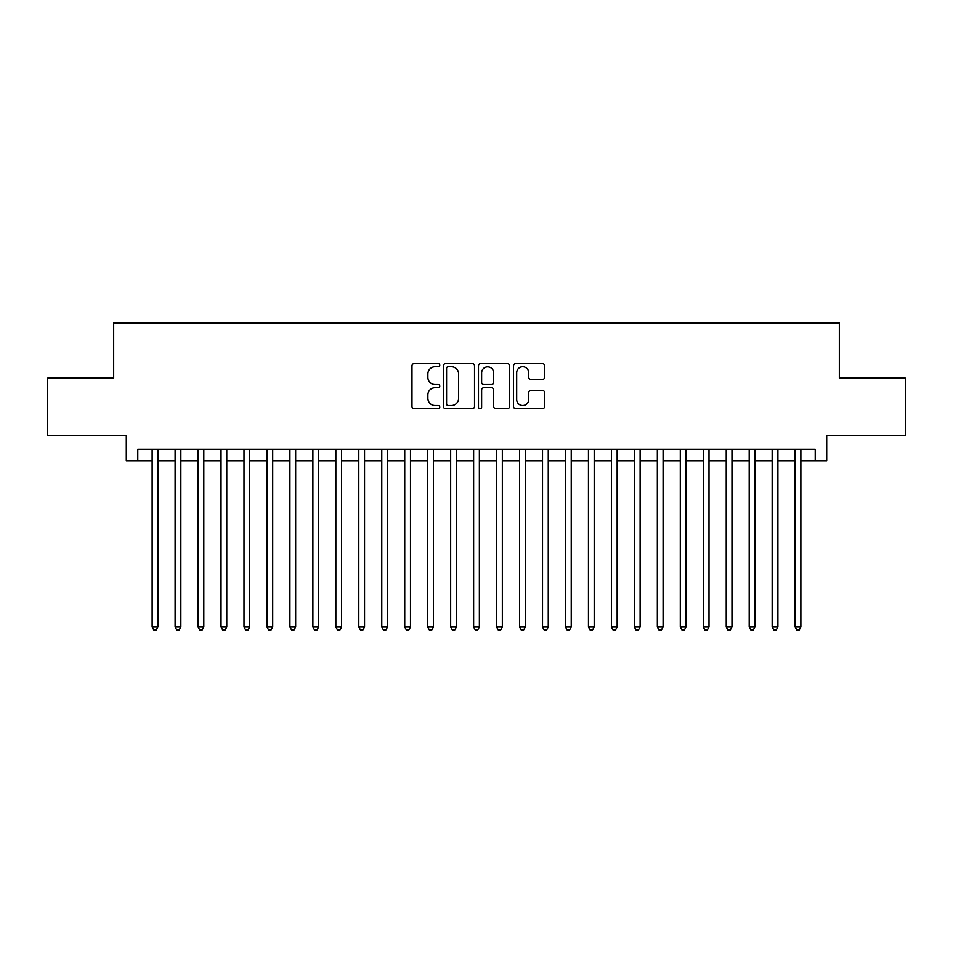 <?xml version="1.0" encoding="UTF-8"?>
<svg xmlns="http://www.w3.org/2000/svg" width="953" height="953" viewBox="0 0 953 953"><rect width="100%" height="100%" fill="white"/><g stroke="black" fill="none" stroke-linecap="round" stroke-linejoin="round"><path stroke-width="1.43" d="M439.762 365.178A1.572 1.572 0 0 0 438.177 363.593L414.233 363.593A2.251 2.251 0 0 0 411.982 365.845L411.982 406.419A2.251 2.251 0 0 0 414.233 408.682L438.177 408.682A1.572 1.572 0 0 0 439.762 407.098A1.572 1.572 0 0 0 438.177 405.525L435.08 405.525A7.207 7.207 0 0 1 427.873 398.306L427.873 394.923A7.207 7.207 0 0 1 435.08 387.716L438.177 387.716A1.572 1.572 0 0 0 439.762 386.132A1.572 1.572 0 0 0 438.177 384.559L435.08 384.559A7.207 7.207 0 0 1 427.873 377.352L427.873 373.969A7.207 7.207 0 0 1 435.08 366.75L438.177 366.75A1.572 1.572 0 0 0 439.762 365.178M542.376 379.485A2.251 2.251 0 0 0 544.628 377.233L544.628 365.845A2.251 2.251 0 0 0 542.376 363.593L515.776 363.593A2.251 2.251 0 0 0 513.524 365.845L513.524 406.419A2.251 2.251 0 0 0 515.776 408.682L542.376 408.682A2.251 2.251 0 0 0 544.628 406.419L544.628 392.672A2.251 2.251 0 0 0 542.376 390.42L530.988 390.42A2.251 2.251 0 0 0 528.736 392.672L528.736 399.498A6.028 6.028 0 0 1 522.709 405.525A6.028 6.028 0 0 1 516.681 399.498L516.681 372.778A6.028 6.028 0 0 1 522.709 366.75A6.028 6.028 0 0 1 528.736 372.778L528.736 377.233A2.251 2.251 0 0 0 530.988 379.485L542.376 379.485M137.78 460.775L137.78 449.292L815.22 449.292L815.22 460.775L826.704 460.775L826.704 435.509L905.35 435.509L905.35 378.103L839.331 378.103L839.331 322.984L113.669 322.984L113.669 378.103L47.65 378.103L47.65 435.509L126.296 435.509L126.296 460.775L152.135 460.775M474.523 365.845A2.251 2.251 0 0 0 472.271 363.593L445.67 363.593A2.251 2.251 0 0 0 443.419 365.845L443.419 406.419A2.251 2.251 0 0 0 445.67 408.682L472.271 408.682A2.251 2.251 0 0 0 474.523 406.419L474.523 365.845M480.729 363.593L507.33 363.593A2.251 2.251 0 0 1 509.581 365.845L509.581 406.419A2.251 2.251 0 0 1 507.33 408.682L495.941 408.682A2.251 2.251 0 0 1 493.69 406.419L493.69 389.968A2.251 2.251 0 0 0 491.438 387.716L483.886 387.716A2.251 2.251 0 0 0 481.622 389.968L481.622 407.098A1.572 1.572 0 0 1 480.05 408.682A1.572 1.572 0 0 1 478.477 407.098L478.477 365.845A2.251 2.251 0 0 1 480.729 363.593M157.876 460.775L175.102 460.775M180.844 460.775L198.069 460.775M203.799 460.775L221.025 460.775M226.766 460.775L243.992 460.775M249.734 460.775L266.959 460.775M272.701 460.775L289.915 460.775M295.656 460.775L312.882 460.775M318.624 460.775L335.849 460.775M341.591 460.775L358.804 460.775M364.546 460.775L381.772 460.775M387.514 460.775L404.739 460.775M410.481 460.775L427.706 460.775M433.448 460.775L450.662 460.775M456.404 460.775L473.629 460.775M479.371 460.775L496.596 460.775M502.338 460.775L519.552 460.775M525.294 460.775L542.519 460.775M548.261 460.775L565.486 460.775M571.228 460.775L588.454 460.775M594.195 460.775L611.409 460.775M617.151 460.775L634.376 460.775M640.118 460.775L657.344 460.775M663.085 460.775L680.299 460.775M686.041 460.775L703.266 460.775M709.008 460.775L726.234 460.775M731.975 460.775L749.201 460.775M754.931 460.775L772.156 460.775M777.898 460.775L795.124 460.775M800.865 460.775L815.22 460.775M448.16 366.75A1.572 1.572 0 0 0 446.576 368.334L446.576 403.941A1.572 1.572 0 0 0 448.16 405.525L451.424 405.525A7.207 7.207 0 0 0 458.631 398.306L458.631 373.969A7.207 7.207 0 0 0 451.424 366.75L448.16 366.75M493.69 372.897A6.028 6.028 0 0 0 487.662 366.869A6.028 6.028 0 0 0 481.622 372.897L481.622 382.308A2.251 2.251 0 0 0 483.886 384.559L491.438 384.559A2.251 2.251 0 0 0 493.69 382.308L493.69 372.897M157.876 449.292L157.876 627.026L152.135 627.026L152.135 449.292M157.876 627.026L156.149 630.016L153.862 630.016L152.135 627.026M180.844 449.292L180.844 627.026L175.102 627.026L175.102 449.292M180.844 627.026L179.116 630.016L176.817 630.016L175.102 627.026M203.799 449.292L203.799 627.026L198.069 627.026L198.069 449.292M203.799 627.026L202.084 630.016L199.785 630.016L198.069 627.026M226.766 449.292L226.766 627.026L221.025 627.026L221.025 449.292M226.766 627.026L225.051 630.016L222.752 630.016L221.025 627.026M249.734 449.292L249.734 627.026L243.992 627.026L243.992 449.292M249.734 627.026L248.006 630.016L245.719 630.016L243.992 627.026M272.701 449.292L272.701 627.026L266.959 627.026L266.959 449.292M272.701 627.026L270.974 630.016L268.675 630.016L266.959 627.026M295.656 449.292L295.656 627.026L289.915 627.026L289.915 449.292M295.656 627.026L293.941 630.016L291.642 630.016L289.915 627.026M318.624 449.292L318.624 627.026L312.882 627.026L312.882 449.292M318.624 627.026L316.896 630.016L314.609 630.016L312.882 627.026M341.591 449.292L341.591 627.026L335.849 627.026L335.849 449.292M341.591 627.026L339.864 630.016L337.565 630.016L335.849 627.026M364.546 449.292L364.546 627.026L358.804 627.026L358.804 449.292M364.546 627.026L362.831 630.016L360.532 630.016L358.804 627.026M387.514 449.292L387.514 627.026L381.772 627.026L381.772 449.292M387.514 627.026L385.798 630.016L383.499 630.016L381.772 627.026M410.481 449.292L410.481 627.026L404.739 627.026L404.739 449.292M410.481 627.026L408.754 630.016L406.454 630.016L404.739 627.026M433.448 449.292L433.448 627.026L427.706 627.026L427.706 449.292M433.448 627.026L431.721 630.016L429.422 630.016L427.706 627.026M456.404 449.292L456.404 627.026L450.662 627.026L450.662 449.292M456.404 627.026L454.688 630.016L452.389 630.016L450.662 627.026M479.371 449.292L479.371 627.026L473.629 627.026L473.629 449.292M479.371 627.026L477.644 630.016L475.356 630.016L473.629 627.026M502.338 449.292L502.338 627.026L496.596 627.026L496.596 449.292M502.338 627.026L500.611 630.016L498.312 630.016L496.596 627.026M525.294 449.292L525.294 627.026L519.552 627.026L519.552 449.292M525.294 627.026L523.578 630.016L521.279 630.016L519.552 627.026M548.261 449.292L548.261 627.026L542.519 627.026L542.519 449.292M548.261 627.026L546.545 630.016L544.246 630.016L542.519 627.026M571.228 449.292L571.228 627.026L565.486 627.026L565.486 449.292M571.228 627.026L569.501 630.016L567.202 630.016L565.486 627.026M594.195 449.292L594.195 627.026L588.454 627.026L588.454 449.292M594.195 627.026L592.468 630.016L590.169 630.016L588.454 627.026M617.151 449.292L617.151 627.026L611.409 627.026L611.409 449.292M617.151 627.026L615.435 630.016L613.136 630.016L611.409 627.026M640.118 449.292L640.118 627.026L634.376 627.026L634.376 449.292M640.118 627.026L638.391 630.016L636.104 630.016L634.376 627.026M663.085 449.292L663.085 627.026L657.344 627.026L657.344 449.292M663.085 627.026L661.358 630.016L659.059 630.016L657.344 627.026M686.041 449.292L686.041 627.026L680.299 627.026L680.299 449.292M686.041 627.026L684.325 630.016L682.026 630.016L680.299 627.026M709.008 449.292L709.008 627.026L703.266 627.026L703.266 449.292M709.008 627.026L707.281 630.016L704.994 630.016L703.266 627.026M731.975 449.292L731.975 627.026L726.234 627.026L726.234 449.292M731.975 627.026L730.248 630.016L727.949 630.016L726.234 627.026M754.931 449.292L754.931 627.026L749.201 627.026L749.201 449.292M754.931 627.026L753.215 630.016L750.916 630.016L749.201 627.026M777.898 449.292L777.898 627.026L772.156 627.026L772.156 449.292M777.898 627.026L776.183 630.016L773.884 630.016L772.156 627.026M800.865 449.292L800.865 627.026L795.124 627.026L795.124 449.292M800.865 627.026L799.138 630.016L796.851 630.016L795.124 627.026"/></g></svg>
